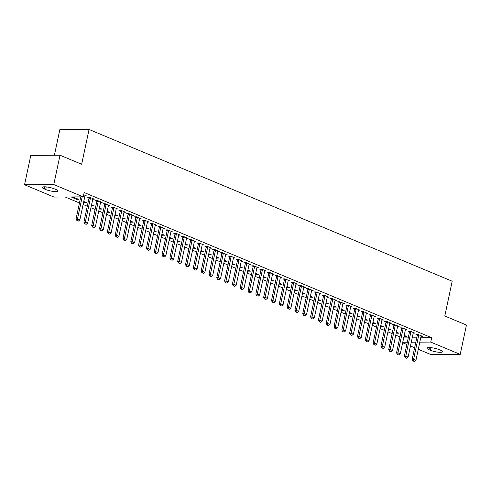 <?xml version="1.0" encoding="UTF-8"?>
<svg xmlns="http://www.w3.org/2000/svg" width="491" height="491" viewBox="0 0 491 491"><rect width="100%" height="100%" fill="white"/><g stroke="black" fill="none" stroke-linecap="round" stroke-linejoin="round"><path stroke-width="0.74" d="M65.168 196.989L79.468 202.961M83.114 204.489L87.281 206.232M90.933 207.754L95.101 209.497M98.746 211.02L102.914 212.763M106.565 214.285L110.733 216.028M114.378 217.55L118.546 219.293M122.198 220.821L126.365 222.558M130.011 224.086L134.178 225.823M137.83 227.351L141.997 229.094M145.643 230.617L149.81 232.36M153.462 233.882L157.629 235.625M161.275 237.147L165.442 238.89M169.094 240.412L173.262 242.155M176.907 243.683L181.075 245.42M184.726 246.948L188.894 248.691M192.54 250.214L196.707 251.957M200.359 253.479L204.526 255.222M208.172 256.744L212.339 258.487M215.991 260.009L220.158 261.752M223.804 263.28L227.971 265.017M231.623 266.545L235.79 268.282M239.436 269.811L243.604 271.554M247.255 273.076L251.423 274.819M255.068 276.341L259.236 278.084M262.888 279.606L267.055 281.349M270.701 282.871L274.868 284.614M278.52 286.143L282.687 287.879M286.333 289.408L290.5 291.145M294.152 292.673L298.319 294.416M301.965 295.938L306.132 297.681M309.784 299.203L313.952 300.946M317.597 302.468L321.765 304.211M325.416 305.733L329.584 307.476M333.229 309.005L337.397 310.742M341.049 312.27L345.216 314.007M348.862 315.535L353.029 317.278M356.681 318.8L360.848 320.543M364.494 322.065L368.661 323.808M372.313 325.33L376.48 327.074M380.126 328.596L384.293 330.339M387.945 331.867L392.113 333.604M395.758 335.132L399.926 336.875M54.016 197.063L24.55 184.751L53.771 184.555L83.237 196.866L54.016 197.063M53.771 184.555L60.012 155.211L30.786 155.401L24.55 184.751M54.397 155.248L59.834 129.667L89.055 129.477L452.193 281.214L444.797 315.995L466.45 325.042L460.214 354.392L430.988 354.588L418.283 349.279M414.637 347.751L410.47 346.008M406.818 344.486L402.651 342.743M76.535 199.309L78.511 199.297L73.816 197.333L71.846 197.345L76.535 199.309L76.7 198.536M92.75 199.199L94.303 199.186L89.614 197.229L87.637 197.241L89 197.812M92.333 205.072L92.167 205.839L94.143 205.827L91.572 204.753M92.167 205.839L91.406 205.52M108.382 205.729L109.935 205.723L105.246 203.759L103.27 203.777L104.632 204.342M107.965 211.603L107.799 212.37L109.775 212.358L107.204 211.283M107.799 212.37L107.038 212.057M124.014 212.265L125.567 212.253L120.878 210.295L118.902 210.308L120.264 210.872M123.597 218.133L123.431 218.906L125.408 218.888L122.836 217.814M123.431 218.906L122.67 218.587M139.647 218.796L141.199 218.783L136.51 216.826L134.534 216.838L135.897 217.409M139.229 224.663L139.063 225.437L141.04 225.424L138.468 224.35M139.063 225.437L138.302 225.117M155.279 225.326L156.832 225.32L152.142 223.356L150.166 223.368L151.529 223.939M154.861 231.2L154.696 231.967L156.672 231.955L154.1 230.88M154.696 231.967L153.935 231.648M170.911 231.862L172.464 231.85L167.775 229.892L165.805 229.905L167.161 230.469M170.494 237.73L170.328 238.503L172.304 238.485L169.733 237.411M170.328 238.503L169.567 238.184M186.543 238.393L188.096 238.38L183.407 236.423L181.437 236.435L182.793 237.006M186.126 244.26L185.96 245.034L187.936 245.021L185.365 243.947M185.96 245.034L185.199 244.714M202.175 244.923L203.728 244.911L199.039 242.953L197.069 242.965L198.425 243.536M201.758 250.797L201.592 251.564L203.569 251.552L200.997 250.478M201.592 251.564L200.831 251.245M217.808 251.453L219.36 251.447L214.671 249.483L212.701 249.502L214.058 250.066M217.39 257.327L217.225 258.094L219.201 258.082L216.629 257.008M217.225 258.094L216.463 257.781M233.44 257.99L234.993 257.978L230.304 256.02L228.333 256.032L229.69 256.597M233.022 263.857L232.857 264.631L234.833 264.618L232.261 263.538M232.857 264.631L232.096 264.311M249.072 264.52L250.625 264.508L245.936 262.55L243.966 262.562L245.322 263.133M248.655 270.394L248.489 271.161L250.465 271.149L247.894 270.075M248.489 271.161L247.728 270.842M264.704 271.05L266.257 271.044L261.568 269.08L259.598 269.093L260.954 269.663M264.287 276.924L264.121 277.691L266.097 277.679L263.526 276.605M264.121 277.691L263.36 277.372M280.336 277.587L281.889 277.575L277.2 275.617L275.23 275.629L276.586 276.194M279.919 283.454L279.753 284.228L281.73 284.209L279.158 283.135M279.753 284.228L278.992 283.908M295.969 284.117L297.521 284.105L292.832 282.147L290.862 282.159L292.219 282.73M295.551 289.985L295.386 290.758L297.362 290.746L294.79 289.672M295.386 290.758L294.625 290.439M311.601 290.647L313.154 290.641L308.465 288.677L306.494 288.69L307.851 289.26M311.184 296.521L311.018 297.288L312.994 297.276L310.422 296.202M311.018 297.288L310.257 296.969M327.233 297.178L328.786 297.172L324.097 295.214L322.127 295.226L323.483 295.791M326.816 303.051L326.65 303.819L328.626 303.806L326.055 302.732M326.65 303.819L325.889 303.506M342.865 303.714L344.418 303.702L339.729 301.744L337.759 301.756L339.115 302.327M342.448 309.582L342.282 310.355L344.259 310.343L341.687 309.269M342.282 310.355L341.521 310.036M358.498 310.244L360.05 310.232L355.361 308.274L353.391 308.287L354.748 308.857M358.08 316.118L357.914 316.885L359.891 316.873L357.319 315.799M357.914 316.885L357.153 316.566M374.13 316.775L375.683 316.769L370.993 314.805L369.023 314.823L370.38 315.388M373.712 322.648L373.547 323.416L375.523 323.403L372.951 322.329M373.547 323.416L372.786 323.103M389.762 323.311L391.321 323.299L386.626 321.341L384.656 321.353L386.012 321.918M389.345 329.179L389.179 329.952L391.155 329.934L388.584 328.86M389.179 329.952L388.418 329.633M405.394 329.842L406.953 329.829L402.258 327.871L400.288 327.884L401.644 328.454M404.977 335.709L404.811 336.482L406.787 336.47L404.216 335.396M404.811 336.482L404.05 336.163M421.026 336.372L422.585 336.366L417.89 334.402L415.92 334.414L417.276 334.985M403.682 337.918L408.224 337.888M412.201 337.857L416.749 337.826M420.726 337.802L431.669 337.728L84.164 192.521L83.237 196.866M413.213 333.107L414.766 333.094L410.077 331.137L408.101 331.149L409.463 331.72M397.158 332.444L396.998 333.217L398.968 333.205L396.397 332.131M396.998 333.217L396.237 332.898M397.581 326.576L399.134 326.564L394.445 324.606L392.469 324.619L393.831 325.189M381.525 325.914L381.366 326.681L383.336 326.668L380.764 325.594M381.366 326.681L380.605 326.368M381.949 320.046L383.502 320.034L378.813 318.076L376.836 318.088L378.199 318.653M365.893 319.383L365.734 320.15L367.704 320.138L365.132 319.064M365.734 320.15L364.973 319.831M366.317 313.51L367.869 313.504L363.18 311.54L361.204 311.552L362.567 312.123M350.261 312.847L350.101 313.62L352.072 313.608L349.5 312.534M350.101 313.62L349.34 313.301M350.684 306.979L352.237 306.967L347.548 305.009L345.572 305.021L346.934 305.592M334.629 306.316L334.469 307.09L336.439 307.071L333.868 305.997M334.469 307.09L333.708 306.771M335.052 300.449L336.605 300.437L331.916 298.479L329.94 298.491L331.302 299.056M318.997 299.786L318.837 300.553L320.807 300.541L318.236 299.467M318.837 300.553L318.076 300.24M319.42 293.913L320.973 293.906L316.284 291.942L314.308 291.961L315.67 292.526M303.364 293.256L303.205 294.023L305.175 294.011L302.603 292.937M303.205 294.023L302.444 293.704M303.788 287.382L305.341 287.37L300.652 285.412L298.675 285.424L300.038 285.995M287.732 286.719L287.573 287.493L289.543 287.481L286.971 286.4M287.573 287.493L286.812 287.174M288.156 280.852L289.708 280.84L285.019 278.882L283.043 278.894L284.406 279.465M272.1 280.189L271.94 280.956L273.91 280.944L271.339 279.87M271.94 280.956L271.179 280.643M272.523 274.316L274.076 274.309L269.387 272.345L267.411 272.364L268.773 272.928M256.468 273.659L256.308 274.426L258.278 274.414L255.707 273.34M256.308 274.426L255.547 274.107M256.891 267.785L258.444 267.773L253.755 265.815L251.779 265.827L253.141 266.398M240.835 267.122L240.676 267.896L242.646 267.883L240.074 266.809M240.676 267.896L239.915 267.577M241.259 261.255L242.812 261.243L238.123 259.285L236.146 259.297L237.509 259.868M225.203 260.592L225.038 261.365L227.014 261.347L224.442 260.273M225.038 261.365L224.283 261.046M225.627 254.725L227.18 254.712L222.491 252.755L220.514 252.767L221.877 253.331M209.571 254.062L209.405 254.829L211.382 254.817L208.81 253.743M209.405 254.829L208.65 254.51M209.995 248.188L211.547 248.182L206.858 246.218L204.882 246.23L206.245 246.801M193.939 247.532L193.773 248.299L195.749 248.286L193.178 247.212M193.773 248.299L193.018 247.98M194.362 241.658L195.915 241.646L191.226 239.688L189.25 239.7L190.612 240.271M178.307 240.995L178.141 241.768L180.117 241.756L177.546 240.676M178.141 241.768L177.386 241.449M178.73 235.128L180.283 235.115L175.594 233.157L173.618 233.17L174.98 233.734M162.674 234.465L162.509 235.232L164.485 235.22L161.913 234.146M162.509 235.232L161.754 234.919M163.098 228.591L164.651 228.585L159.962 226.621L157.985 226.639L159.348 227.204M147.042 227.934L146.877 228.702L148.853 228.689L146.281 227.615M146.877 228.702L146.122 228.383M147.466 222.061L149.019 222.049L144.329 220.091L142.353 220.103L143.716 220.674M131.41 221.398L131.244 222.171L133.221 222.159L130.649 221.085M131.244 222.171L130.483 221.852M131.834 215.531L133.386 215.518L128.697 213.56L126.721 213.573L128.083 214.144M115.778 214.868L115.612 215.635L117.588 215.623L115.017 214.549M115.612 215.635L114.851 215.322M116.201 209L117.754 208.988L113.065 207.03L111.089 207.042L112.451 207.607M100.146 208.337L99.98 209.105L101.956 209.092L99.385 208.018M99.98 209.105L99.219 208.785M100.569 202.464L102.122 202.458L97.433 200.494L95.457 200.506L96.819 201.077M84.513 201.801L84.348 202.574L86.324 202.562L83.752 201.488M84.348 202.574L83.587 202.255M84.937 195.934L86.49 195.921L83.691 194.755M44.27 188.931A7.261 1.479 12 0 1 42.22 187.39A7.261 1.479 12 0 1 46.762 186.967A7.261 1.479 12 0 1 54.378 188.863L55.784 189.452A7.261 1.479 12 0 1 57.834 190.999A7.261 1.479 12 0 1 53.292 191.416A7.261 1.479 12 0 1 45.675 189.52L44.27 188.931L44.718 186.813M431.669 337.728L430.748 342.08L460.214 354.392M60.012 155.211L81.659 164.258L89.055 129.477M440.495 350.206A7.261 1.479 12 0 1 442.544 351.752A7.261 1.479 12 0 1 438.003 352.17A7.261 1.479 12 0 1 430.386 350.273L428.981 349.69A7.261 1.479 12 0 1 426.931 348.144A7.261 1.479 12 0 1 431.472 347.726A7.261 1.479 12 0 1 439.089 349.623L440.495 350.206M402.755 342.264L407.297 342.233M411.28 342.209L415.822 342.178M419.799 342.147L430.748 342.08M413.281 361.032L414.453 361.523L413.281 361.032L413.588 359.375L412.164 359.381L417.246 335.47A1.135 0.816 89.6 0 0 417.282 335.126L417.27 334.408M421.272 335.813L421.118 336.126A1.135 0.816 89.6 0 0 421.014 336.439L415.932 360.351L413.588 359.375L418.67 335.457A1.135 0.816 89.6 0 0 418.7 335.114L418.694 334.739M414.453 361.523L415.932 360.351M412.164 359.381L413.041 361.038M405.462 357.767L406.634 358.258L405.462 357.767L405.769 356.104L404.351 356.116L409.433 332.204A1.135 0.816 89.6 0 0 409.463 331.861L409.451 331.143M413.453 332.548L413.305 332.861A1.135 0.816 89.6 0 0 413.195 333.174L408.113 357.086L405.769 356.104L410.85 332.192A1.135 0.816 89.6 0 0 410.887 331.848L410.881 331.474M406.634 358.258L408.113 357.086M404.351 356.116L405.228 357.767M397.649 354.502L398.821 354.993L397.649 354.502L397.955 352.839L396.532 352.851L401.613 328.939A1.135 0.816 89.6 0 0 401.65 328.596L401.638 327.878M405.64 329.283L405.486 329.596A1.135 0.816 89.6 0 0 405.382 329.909L400.3 353.821L397.955 352.839L403.037 328.927A1.135 0.816 89.6 0 0 403.068 328.583L403.062 328.209M398.821 354.993L400.3 353.821M396.532 352.851L397.409 354.502M389.829 351.237L391.002 351.728L389.829 351.237L390.136 349.574L388.719 349.586L393.8 325.674A1.135 0.816 89.6 0 0 393.831 325.324L393.819 324.612M397.82 326.018L397.673 326.331A1.135 0.816 89.6 0 0 397.563 326.644L392.481 350.556L390.136 349.574L395.218 325.662A1.135 0.816 89.6 0 0 395.255 325.318L395.249 324.944M391.002 351.728L392.481 350.556M388.719 349.586L389.596 351.237M382.016 347.972L383.189 348.463L382.016 347.972L382.323 346.308L380.899 346.321L385.981 322.403A1.135 0.816 89.6 0 0 386.018 322.059L386.006 321.341M390.007 322.753L389.854 323.06A1.135 0.816 89.6 0 0 389.75 323.379L384.668 347.29L382.323 346.308L387.405 322.397A1.135 0.816 89.6 0 0 387.436 322.053L387.43 321.673M383.189 348.463L384.668 347.29M380.899 346.321L381.777 347.972M374.197 344.707L375.37 345.191L374.197 344.707L374.504 343.043L373.086 343.049L378.168 319.138A1.135 0.816 89.6 0 0 378.199 318.794L378.187 318.076M382.188 319.488L382.041 319.794A1.135 0.816 89.6 0 0 381.93 320.107L376.849 344.019L374.504 343.043L379.586 319.132A1.135 0.816 89.6 0 0 379.623 318.788L379.617 318.407M375.37 345.191L376.849 344.019M373.086 343.049L373.964 344.707M366.384 341.435L367.556 341.926L366.384 341.435L366.691 339.778L365.267 339.784L370.349 315.873A1.135 0.816 89.6 0 0 370.386 315.529L370.374 314.811M374.375 316.216L374.222 316.529A1.135 0.816 89.6 0 0 374.117 316.842L369.036 340.754L366.691 339.778L371.773 315.866A1.135 0.816 89.6 0 0 371.804 315.517L371.797 315.142M367.556 341.926L369.036 340.754M365.267 339.784L366.145 341.441M358.565 338.17L359.737 338.661L358.565 338.17L358.872 336.513L357.454 336.519L362.536 312.607A1.135 0.816 89.6 0 0 362.567 312.264L362.554 311.546M366.556 312.951L366.409 313.264A1.135 0.816 89.6 0 0 366.298 313.577L361.216 337.489L358.872 336.513L363.954 312.595A1.135 0.816 89.6 0 0 363.991 312.251L363.984 311.877M359.737 338.661L361.216 337.489M357.454 336.519L358.332 338.176M350.752 334.905L351.924 335.396L350.752 334.905L351.059 333.242L349.635 333.254L354.717 309.342A1.135 0.816 89.6 0 0 354.754 308.999L354.741 308.28M358.743 309.686L358.59 309.999A1.135 0.816 89.6 0 0 358.485 310.312L353.403 334.224L351.059 333.242L356.141 309.33A1.135 0.816 89.6 0 0 356.171 308.986L356.165 308.612M351.924 335.396L353.403 334.224M349.635 333.254L350.513 334.905M342.933 331.64L344.105 332.131L342.933 331.64L343.24 329.977L341.822 329.989L346.904 306.077A1.135 0.816 89.6 0 0 346.934 305.733L346.922 305.015M350.924 306.421L350.777 306.734A1.135 0.816 89.6 0 0 350.666 307.047L345.584 330.959L343.24 329.977L348.322 306.065A1.135 0.816 89.6 0 0 348.358 305.721L348.352 305.347M344.105 332.131L345.584 330.959M341.822 329.989L342.7 331.64M335.12 328.375L336.292 328.866L335.12 328.375L335.427 326.711L334.003 326.724L339.085 302.812A1.135 0.816 89.6 0 0 339.121 302.462L339.109 301.744M343.111 303.156L342.957 303.469A1.135 0.816 89.6 0 0 342.853 303.782L337.771 327.693L335.427 326.711L340.508 302.8A1.135 0.816 89.6 0 0 340.539 302.456L340.533 302.082M336.292 328.866L337.771 327.693M334.003 326.724L334.88 328.375M327.301 325.11L328.473 325.601L327.301 325.11L327.607 323.446L326.19 323.452L331.272 299.541A1.135 0.816 89.6 0 0 331.302 299.197L331.29 298.479M335.292 299.891L335.144 300.197A1.135 0.816 89.6 0 0 335.034 300.517L329.952 324.428L327.607 323.446L332.689 299.535A1.135 0.816 89.6 0 0 332.726 299.191L332.72 298.81M328.473 325.601L329.952 324.428M326.19 323.452L327.067 325.11M319.488 321.844L320.66 322.329L319.488 321.844L319.794 320.181L318.371 320.187L323.452 296.276A1.135 0.816 89.6 0 0 323.489 295.932L323.477 295.214M327.479 296.625L327.325 296.932A1.135 0.816 89.6 0 0 327.221 297.245L322.139 321.157L319.794 320.181L324.876 296.269A1.135 0.816 89.6 0 0 324.907 295.926L324.901 295.545M320.66 322.329L322.139 321.157M318.371 320.187L319.248 321.844M311.668 318.573L312.841 319.064L311.668 318.573L311.975 316.916L310.551 316.922L315.639 293.01A1.135 0.816 89.6 0 0 315.67 292.667L315.658 291.949M319.659 293.354L319.512 293.667A1.135 0.816 89.6 0 0 319.402 293.98L314.32 317.892L311.975 316.916L317.057 293.004A1.135 0.816 89.6 0 0 317.094 292.654L317.088 292.28M312.841 319.064L314.32 317.892M310.551 316.922L311.435 318.579M303.855 315.308L305.028 315.799L303.855 315.308L304.162 313.645L302.738 313.657L307.82 289.745A1.135 0.816 89.6 0 0 307.857 289.402L307.845 288.683M311.846 290.089L311.693 290.402A1.135 0.816 89.6 0 0 311.589 290.715L306.507 314.627L304.162 313.645L309.244 289.733A1.135 0.816 89.6 0 0 309.275 289.389L309.269 289.015M305.028 315.799L306.507 314.627M302.738 313.657L303.616 315.314M296.036 312.043L297.208 312.534L296.036 312.043L296.343 310.38L294.919 310.392L300.007 286.48A1.135 0.816 89.6 0 0 300.038 286.136L300.026 285.418M304.027 286.824L303.88 287.137A1.135 0.816 89.6 0 0 303.769 287.45L298.688 311.362L296.343 310.38L301.425 286.468A1.135 0.816 89.6 0 0 301.462 286.124L301.456 285.75M297.208 312.534L298.688 311.362M294.919 310.392L295.803 312.043M288.223 308.778L289.395 309.269L288.223 308.778L288.53 307.114L287.106 307.127L292.188 283.215A1.135 0.816 89.6 0 0 292.225 282.871L292.213 282.153M296.214 283.559L296.061 283.872A1.135 0.816 89.6 0 0 295.956 284.185L290.875 308.096L288.53 307.114L293.612 283.203A1.135 0.816 89.6 0 0 293.643 282.859L293.636 282.485M289.395 309.269L290.875 308.096M287.106 307.127L287.984 308.778M280.404 305.512L281.576 306.003L280.404 305.512L280.711 303.849L279.287 303.861L284.375 279.95A1.135 0.816 89.6 0 0 284.406 279.6L284.393 278.882M288.395 280.293L288.248 280.6A1.135 0.816 89.6 0 0 288.137 280.92L283.055 304.831L280.711 303.849L285.793 279.938A1.135 0.816 89.6 0 0 285.83 279.594L285.823 279.213M281.576 306.003L283.055 304.831M279.287 303.861L280.171 305.512M272.591 302.247L273.763 302.738L272.591 302.247L272.898 300.584L271.474 300.59L276.556 276.679A1.135 0.816 89.6 0 0 276.593 276.335L276.58 275.617M280.582 277.028L280.429 277.335A1.135 0.816 89.6 0 0 280.324 277.648L275.242 301.566L272.898 300.584L277.98 276.672A1.135 0.816 89.6 0 0 278.01 276.329L278.004 275.948M273.763 302.738L275.242 301.566M271.474 300.59L272.352 302.247M264.772 298.982L265.944 299.467L264.772 298.982L265.079 297.319L263.655 297.325L268.743 273.413A1.135 0.816 89.6 0 0 268.773 273.07L268.761 272.352M272.763 273.763L272.615 274.07A1.135 0.816 89.6 0 0 272.505 274.383L267.423 298.295L265.079 297.319L270.16 273.407A1.135 0.816 89.6 0 0 270.197 273.064L270.191 272.683M265.944 299.467L267.423 298.295M263.655 297.325L264.539 298.982M256.959 295.711L258.131 296.202L256.959 295.711L257.266 294.054L255.842 294.06L260.924 270.148A1.135 0.816 89.6 0 0 260.96 269.805L260.948 269.086M264.95 270.492L264.796 270.805A1.135 0.816 89.6 0 0 264.692 271.118L259.61 295.03L257.266 294.054L262.347 270.142A1.135 0.816 89.6 0 0 262.378 269.792L262.372 269.418M258.131 296.202L259.61 295.03M255.842 294.06L256.719 295.717M249.14 292.446L250.312 292.937L249.14 292.446L249.446 290.782L248.023 290.795L253.111 266.883A1.135 0.816 89.6 0 0 253.141 266.539L253.129 265.821M257.131 267.227L256.983 267.54A1.135 0.816 89.6 0 0 256.873 267.853L251.791 291.764L249.446 290.782L254.528 266.871A1.135 0.816 89.6 0 0 254.565 266.527L254.559 266.153M250.312 292.937L251.791 291.764M248.023 290.795L248.906 292.446M241.327 289.181L242.499 289.672L241.327 289.181L241.633 287.517L240.209 287.53L245.291 263.618A1.135 0.816 89.6 0 0 245.322 263.274L245.316 262.556M249.318 263.962L249.164 264.275A1.135 0.816 89.6 0 0 249.06 264.588L243.978 288.499L241.633 287.517L246.715 263.606A1.135 0.816 89.6 0 0 246.746 263.262L246.74 262.888M242.499 289.672L243.978 288.499M240.209 287.53L241.087 289.181M233.507 285.915L234.68 286.406L233.507 285.915L233.814 284.252L232.39 284.264L237.478 260.353A1.135 0.816 89.6 0 0 237.509 260.003L237.497 259.291M241.498 260.696L241.351 261.009A1.135 0.816 89.6 0 0 241.241 261.322L236.159 285.234L233.814 284.252L238.896 260.34A1.135 0.816 89.6 0 0 238.933 259.997L238.927 259.622M234.68 286.406L236.159 285.234M232.39 284.264L233.274 285.915M225.694 282.65L226.867 283.141L225.694 282.65L226.001 280.987L224.577 280.999L229.659 257.088A1.135 0.816 89.6 0 0 229.69 256.738L229.684 256.02M233.685 257.431L233.532 257.738A1.135 0.816 89.6 0 0 233.428 258.057L228.346 281.969L226.001 280.987L231.083 257.075A1.135 0.816 89.6 0 0 231.114 256.732L231.108 256.351M226.867 283.141L228.346 281.969M224.577 280.999L225.455 282.65M217.875 279.385L219.047 279.87L217.875 279.385L218.182 277.722L216.758 277.728L221.846 253.816A1.135 0.816 89.6 0 0 221.877 253.473L221.864 252.755M225.866 254.166L225.719 254.473A1.135 0.816 89.6 0 0 225.608 254.786L220.527 278.704L218.182 277.722L223.264 253.81A1.135 0.816 89.6 0 0 223.301 253.466L223.295 253.086M219.047 279.87L220.527 278.704M216.758 277.728L217.642 279.385M210.062 276.12L211.234 276.605L210.062 276.12L210.369 274.457L208.945 274.463L214.027 250.551A1.135 0.816 89.6 0 0 214.058 250.207L214.051 249.489M218.053 250.901L217.9 251.208A1.135 0.816 89.6 0 0 217.795 251.521L212.713 275.433L210.369 274.457L215.451 250.545A1.135 0.816 89.6 0 0 215.481 250.195L215.475 249.821M211.234 276.605L212.713 275.433M208.945 274.463L209.823 276.12M202.243 272.849L203.415 273.34L202.243 272.849L202.55 271.192L201.126 271.198L206.214 247.286A1.135 0.816 89.6 0 0 206.245 246.942L206.232 246.224M210.234 247.63L210.087 247.943A1.135 0.816 89.6 0 0 209.976 248.256L204.894 272.167L202.55 271.192L207.632 247.28A1.135 0.816 89.6 0 0 207.668 246.93L207.662 246.556M203.415 273.34L204.894 272.167M201.126 271.198L202.004 272.855M194.43 269.584L195.602 270.075L194.43 269.584L194.737 267.92L193.313 267.933L198.395 244.021A1.135 0.816 89.6 0 0 198.425 243.677L198.419 242.959M202.421 244.365L202.267 244.678A1.135 0.816 89.6 0 0 202.163 244.991L197.081 268.902L194.737 267.92L199.819 244.009A1.135 0.816 89.6 0 0 199.849 243.665L199.843 243.29M195.602 270.075L197.081 268.902M193.313 267.933L194.19 269.584M186.611 266.318L187.783 266.809L186.611 266.318L186.918 264.655L185.494 264.667L190.582 240.756A1.135 0.816 89.6 0 0 190.612 240.412L190.6 239.694M194.602 241.099L194.454 241.412A1.135 0.816 89.6 0 0 194.344 241.725L189.262 265.637L186.918 264.655L191.999 240.743A1.135 0.816 89.6 0 0 192.036 240.4L192.03 240.025M187.783 266.809L189.262 265.637M185.494 264.667L186.371 266.318M178.798 263.053L179.97 263.544L178.798 263.053L179.105 261.39L177.681 261.402L182.762 237.491A1.135 0.816 89.6 0 0 182.793 237.141L182.787 236.429M186.789 237.834L186.635 238.147A1.135 0.816 89.6 0 0 186.531 238.46L181.449 262.372L179.105 261.39L184.186 237.478A1.135 0.816 89.6 0 0 184.217 237.135L184.211 236.76M179.97 263.544L181.449 262.372M177.681 261.402L178.558 263.053M170.978 259.788L172.151 260.279L170.978 259.788L171.285 258.125L169.861 258.137L174.949 234.219A1.135 0.816 89.6 0 0 174.98 233.876L174.968 233.157M178.97 234.569L178.822 234.876A1.135 0.816 89.6 0 0 178.712 235.195L173.63 259.107L171.285 258.125L176.367 234.213A1.135 0.816 89.6 0 0 176.404 233.869L176.398 233.489M172.151 260.279L173.63 259.107M169.861 258.137L170.739 259.788M163.165 256.523L164.338 257.008L163.165 256.523L163.466 254.86L162.048 254.866L167.13 230.954A1.135 0.816 89.6 0 0 167.161 230.61L167.155 229.892M171.156 231.304L171.003 231.611A1.135 0.816 89.6 0 0 170.899 231.924L165.817 255.836L163.466 254.86L168.554 230.948A1.135 0.816 89.6 0 0 168.585 230.604L168.579 230.224M164.338 257.008L165.817 255.836M162.048 254.866L162.926 256.523M155.346 253.252L156.519 253.743L155.346 253.252L155.653 251.595L154.229 251.601L159.311 227.689A1.135 0.816 89.6 0 0 159.348 227.345L159.336 226.627M163.337 228.033L163.19 228.346A1.135 0.816 89.6 0 0 163.08 228.659L157.998 252.57L155.653 251.595L160.735 227.683A1.135 0.816 89.6 0 0 160.772 227.333L160.766 226.959M156.519 253.743L157.998 252.57M154.229 251.601L155.107 253.258M147.533 249.987L148.705 250.478L147.533 249.987L147.834 248.329L146.416 248.336L151.498 224.424A1.135 0.816 89.6 0 0 151.529 224.08L151.523 223.362M155.524 224.768L155.371 225.081A1.135 0.816 89.6 0 0 155.266 225.394L150.185 249.305L147.834 248.329L152.922 224.412A1.135 0.816 89.6 0 0 152.953 224.068L152.946 223.693M148.705 250.478L150.185 249.305M146.416 248.336L147.294 249.993M139.714 246.721L140.886 247.212L139.714 246.721L140.021 245.058L138.597 245.07L143.679 221.159A1.135 0.816 89.6 0 0 143.716 220.815L143.703 220.097M147.705 221.502L147.558 221.815A1.135 0.816 89.6 0 0 147.447 222.128L142.365 246.04L140.021 245.058L145.103 221.146A1.135 0.816 89.6 0 0 145.14 220.803L145.133 220.428M140.886 247.212L142.365 246.04M138.597 245.07L139.475 246.721M131.901 243.456L133.073 243.947L131.901 243.456L132.202 241.793L130.784 241.805L135.866 217.894A1.135 0.816 89.6 0 0 135.897 217.55L135.89 216.832M139.892 218.237L139.739 218.55A1.135 0.816 89.6 0 0 139.634 218.863L134.552 242.775L132.202 241.793L137.29 217.881A1.135 0.816 89.6 0 0 137.32 217.538L137.314 217.163M133.073 243.947L134.552 242.775M130.784 241.805L131.662 243.456M124.082 240.191L125.254 240.682L124.082 240.191L124.389 238.528L122.965 238.54L128.047 214.628A1.135 0.816 89.6 0 0 128.083 214.279L128.071 213.567M132.073 214.972L131.926 215.285A1.135 0.816 89.6 0 0 131.815 215.598L126.733 239.51L124.389 238.528L129.471 214.616A1.135 0.816 89.6 0 0 129.507 214.272L129.501 213.898M125.254 240.682L126.733 239.51M122.965 238.54L123.842 240.191M116.269 236.926L117.441 237.417L116.269 236.926L116.57 235.263L115.152 235.275L120.234 211.357A1.135 0.816 89.6 0 0 120.264 211.013L120.258 210.295M124.26 211.707L124.106 212.014A1.135 0.816 89.6 0 0 124.002 212.333L118.92 236.245L116.57 235.263L121.658 211.351A1.135 0.816 89.6 0 0 121.688 211.007L121.682 210.627M117.441 237.417L118.92 236.245M115.152 235.275L116.029 236.926M108.45 233.661L109.622 234.146L108.45 233.661L108.757 231.998L107.333 232.004L112.414 208.092A1.135 0.816 89.6 0 0 112.451 207.748L112.439 207.03M116.441 208.442L116.293 208.749A1.135 0.816 89.6 0 0 116.183 209.062L111.101 232.973L108.757 231.998L113.838 208.086A1.135 0.816 89.6 0 0 113.875 207.742L113.869 207.362M109.622 234.146L111.101 232.973M107.333 232.004L108.21 233.661M100.637 230.389L101.809 230.88L100.637 230.389L100.937 228.732L99.52 228.738L104.601 204.827A1.135 0.816 89.6 0 0 104.632 204.483L104.626 203.765M108.628 205.17L108.474 205.484A1.135 0.816 89.6 0 0 108.37 205.797L103.282 229.708L100.937 228.732L106.025 204.821A1.135 0.816 89.6 0 0 106.056 204.471L106.05 204.096M101.809 230.88L103.282 229.708M99.52 228.738L100.397 230.396M92.817 227.124L93.99 227.615L92.817 227.124L93.124 225.467L91.7 225.473L96.782 201.562A1.135 0.816 89.6 0 0 96.819 201.218L96.807 200.5M100.808 201.905L100.661 202.218A1.135 0.816 89.6 0 0 100.551 202.531L95.469 226.443L93.124 225.467L98.206 201.549A1.135 0.816 89.6 0 0 98.237 201.206L98.237 200.831M93.99 227.615L95.469 226.443M91.7 225.473L92.578 227.13M84.998 223.859L86.177 224.35L84.998 223.859L85.305 222.196L83.887 222.208L88.969 198.296A1.135 0.816 89.6 0 0 89 197.953L88.994 197.235M92.995 198.64L92.842 198.953A1.135 0.816 89.6 0 0 92.738 199.266L87.65 223.178L85.305 222.196L90.393 198.284A1.135 0.816 89.6 0 0 90.424 197.941L90.418 197.566M86.177 224.35L87.65 223.178M83.887 222.208L84.765 223.859M77.185 220.594L78.357 221.085L77.185 220.594L77.492 218.931L76.068 218.943L80.757 196.885M85.176 195.375L85.029 195.688A1.135 0.816 89.6 0 0 84.918 196.001L79.837 219.913L77.492 218.931L82.181 196.873M78.357 221.085L79.837 219.913M76.068 218.943L76.946 220.594M430.386 350.273L430.938 347.665M428.981 349.69L429.429 347.567M45.675 189.52L46.228 186.911M418.7 335.114L417.282 335.126M418.67 335.457L417.246 335.47M410.887 331.848L409.463 331.861M410.85 332.192L409.433 332.204M403.068 328.583L401.65 328.596M403.037 328.927L401.613 328.939M395.255 325.318L393.831 325.324M395.218 325.662L393.8 325.674M387.436 322.053L386.018 322.059M387.405 322.397L385.981 322.403M379.623 318.788L378.199 318.794M379.586 319.132L378.168 319.138M371.804 315.517L370.386 315.529M371.773 315.866L370.349 315.873M363.991 312.251L362.567 312.264M363.954 312.595L362.536 312.607M356.171 308.986L354.754 308.999M356.141 309.33L354.717 309.342M348.358 305.721L346.934 305.733M348.322 306.065L346.904 306.077M340.539 302.456L339.121 302.462M340.508 302.8L339.085 302.812M332.726 299.191L331.302 299.197M332.689 299.535L331.272 299.541M324.907 295.926L323.489 295.932M324.876 296.269L323.452 296.276M317.094 292.654L315.67 292.667M317.057 293.004L315.639 293.01M309.275 289.389L307.857 289.402M309.244 289.733L307.82 289.745M301.462 286.124L300.038 286.136M301.425 286.468L300.007 286.48M293.643 282.859L292.225 282.871M293.612 283.203L292.188 283.215M285.83 279.594L284.406 279.6M285.793 279.938L284.375 279.95M278.01 276.329L276.593 276.335M277.98 276.672L276.556 276.679M270.197 273.064L268.773 273.07M270.16 273.407L268.743 273.413M262.378 269.792L260.96 269.805M262.347 270.142L260.924 270.148M254.565 266.527L253.141 266.539M254.528 266.871L253.111 266.883M246.746 263.262L245.322 263.274M246.715 263.606L245.291 263.618M238.933 259.997L237.509 260.003M238.896 260.34L237.478 260.353M231.114 256.732L229.69 256.738M231.083 257.075L229.659 257.088M223.301 253.466L221.877 253.473M223.264 253.81L221.846 253.816M215.481 250.195L214.058 250.207M215.451 250.545L214.027 250.551M207.668 246.93L206.245 246.942M207.632 247.28L206.214 247.286M199.849 243.665L198.425 243.677M199.819 244.009L198.395 244.021M192.036 240.4L190.612 240.412M191.999 240.743L190.582 240.756M184.217 237.135L182.793 237.141M184.186 237.478L182.762 237.491M176.404 233.869L174.98 233.876M176.367 234.213L174.949 234.219M168.585 230.604L167.161 230.61M168.554 230.948L167.13 230.954M160.772 227.333L159.348 227.345M160.735 227.683L159.311 227.689M152.953 224.068L151.529 224.08M152.922 224.412L151.498 224.424M145.14 220.803L143.716 220.815M145.103 221.146L143.679 221.159M137.32 217.538L135.897 217.55M137.29 217.881L135.866 217.894M129.507 214.272L128.083 214.279M129.471 214.616L128.047 214.628M121.688 211.007L120.264 211.013M121.658 211.351L120.234 211.357M113.875 207.742L112.451 207.748M113.838 208.086L112.414 208.092M106.056 204.471L104.632 204.483M106.025 204.821L104.601 204.827M98.237 201.206L96.819 201.218M98.206 201.549L96.782 201.562M90.424 197.941L89 197.953M90.393 198.284L88.969 198.296"/></g></svg>
